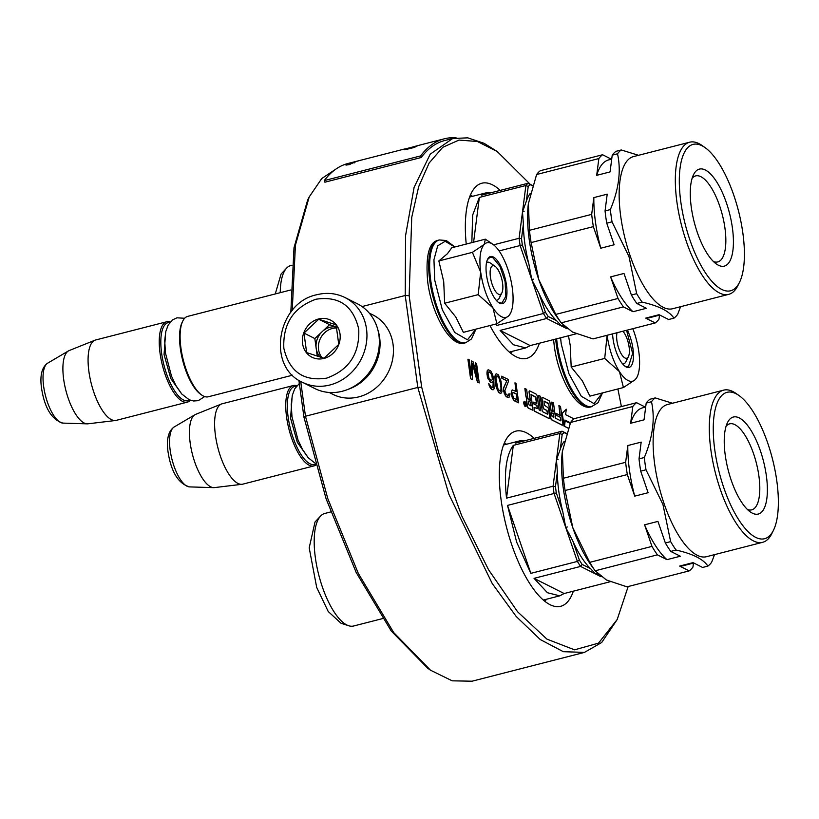 <?xml version="1.0" encoding="UTF-8"?>
<svg xmlns="http://www.w3.org/2000/svg" width="819" height="819" viewBox="0 0 819 819"><rect width="100%" height="100%" fill="white"/><g stroke="black" fill="none" stroke-linecap="round" stroke-linejoin="round"><path stroke-width="1.23" d="M496.887 151.28L484.039 143.284L467.782 137.848L452.733 138.483L430.21 154.177L414.097 187.367L405.569 235.637L405.221 295.495L362.049 306.562M292.24 310.473L295.424 245.137L309.203 196.939L321.765 178.522L337.131 168.274M488.912 371.775L490.714 373.065L491.871 375.573L492.383 379.31L491.461 380.62M489.025 378.224L488.052 373.484L489.117 371.703L491.564 374.099L492.598 379.258L491.482 380.62L489.025 378.224M488.728 379.627L491.584 382.606L493.233 381.511L492.915 387.53L491.39 387.141L488.769 383.507L490.919 388.452L492.557 389.66L494.082 388.882L493.826 379.873L492.618 374.631L490.816 371.017L488.185 369.697L487.182 371.887L487.397 375.86L489.772 381.306M489.567 381.367L490.714 382.166M490.499 382.217L491.584 382.606M491.369 382.668L492.403 382.637M493.048 381.767L493.345 382.34M493.13 382.391L493.509 384.735M493.294 384.797L493.509 385.892M493.294 385.954L493.325 386.957M493.11 387.018L492.915 387.53M489.117 384.838L488.769 383.507M488.902 384.889L489.875 386.763M489.66 386.814L490.919 388.452M490.704 388.503L491.85 389.312M491.635 389.363L492.557 389.66M492.342 389.711L493.376 389.69M487.479 370.495L488.185 369.697M487.264 370.557L487.182 371.887M486.967 371.949L487.11 373.792M486.895 373.843L487.397 375.86M487.182 375.921L488.032 378.112M487.817 378.173L488.513 379.678M534.183 438.329A90.397 32.842 75.6 0 0 526.463 432.801A90.397 32.842 75.6 0 0 515.796 431.163A90.397 32.842 75.6 0 0 503.368 513.39A90.397 32.842 75.6 0 0 550.01 604.668A90.397 32.842 75.6 0 0 560.677 606.295A90.397 32.842 75.6 0 0 573.351 591.164M539.383 343.233A90.397 32.842 -104.4 0 1 526.709 358.364A90.397 32.842 -104.4 0 1 516.042 356.726A90.397 32.842 -104.4 0 1 489.936 325.542M466.226 244.072A90.397 32.842 -104.4 0 1 481.828 183.221A90.397 32.842 -104.4 0 1 492.495 184.859A90.397 32.842 -104.4 0 1 500.225 190.397M527.006 398.833A2.488 0.901 75.6 0 0 526.924 398.843A2.488 0.901 75.6 0 0 526.525 400.737L527.221 405.835A1.925 0.696 75.6 0 0 528.265 408.067L532.974 410.319L531.029 394.492L535.902 397.481L536.742 403.593L533.773 402.098L534.019 403.921L536.988 405.425L537.418 408.579L534.049 407.401L534.551 411.118L549.088 418.448A1.925 0.696 75.6 0 0 549.324 418.478A1.925 0.696 75.6 0 0 549.631 417.014L548.617 409.582A1.925 0.696 75.6 0 0 547.573 407.35L544.389 405.221L543.98 401.044L548.597 403.357L550.777 417.588A1.925 0.696 75.6 0 0 551.822 419.819L562.325 425.122A1.925 0.696 75.6 0 0 562.551 425.153A1.925 0.696 75.6 0 0 562.868 423.689L560.503 406.419L558.896 405.61L560.247 415.438L555.999 413.298L556.255 415.131L560.493 417.27L560.923 420.423M540.53 410.667L538.605 395.382L540.714 410.759L539.107 409.95L537.254 396.406A1.925 0.696 75.6 0 0 536.21 394.174L529.811 390.95A1.925 0.696 75.6 0 0 529.586 390.909A1.925 0.696 75.6 0 0 529.269 392.383L530.364 400.378L528.757 399.57A1.925 0.696 -104.4 0 1 527.712 397.338L526.617 389.342L524.856 388.575L525.87 396.007A2.488 0.901 75.6 0 0 527.088 398.802A2.488 0.901 75.6 0 0 526.678 400.696L527.385 405.794A1.925 0.696 75.6 0 0 528.419 408.026L532.974 410.319M529.504 390.939A1.925 0.696 75.6 0 0 529.422 390.95A1.925 0.696 75.6 0 0 529.105 392.424L530.19 400.286M547.45 414.158L542.321 411.568L540.212 396.191L538.605 395.382M542.28 397.389A1.925 0.696 75.6 0 0 542.198 397.389A1.925 0.696 75.6 0 0 541.881 398.863L542.977 406.859A1.925 0.696 75.6 0 0 544.021 409.091L546.805 410.493L547.481 413.769M560.759 420.864L555.579 418.253L553.47 402.876L551.709 402.109L553.03 411.803M555.999 413.298L556.091 415.172L560.329 417.311L560.769 420.464M558.896 405.61L560.063 415.356M544.051 401.064L548.761 404.084L550.614 417.629A1.925 0.696 75.6 0 0 551.658 419.86L562.172 425.163A1.925 0.696 75.6 0 0 562.397 425.194A1.925 0.696 75.6 0 0 562.469 425.163M534.049 407.401L534.397 411.158L548.935 418.489A1.925 0.696 75.6 0 0 549.16 418.519A1.925 0.696 75.6 0 0 549.232 418.489M533.773 402.098L533.865 403.962L536.834 405.466L537.264 408.62M531.029 394.492L535.421 396.836L536.558 403.501M570.198 423.372L565.038 420.894L564.342 426.259L568.314 428.265M564.895 420.137L570.393 422.911M573.996 418.888L565.591 414.649L566.298 409.193L562.223 413.226L563.984 426.075L564.915 420.024L570.433 422.809M524.355 401.433A2.672 0.973 75.6 0 0 524.273 401.443A2.672 0.973 75.6 0 0 523.843 403.48A2.672 0.973 75.6 0 0 525.593 406.613A2.672 0.973 75.6 0 0 525.675 406.582M512.182 389.905L511.128 393.396L512.459 398.31L514.26 400.767L518.683 402.835L516.011 383.343L514.967 382.811L516.154 391.523L512.182 389.905L511.353 392.188L511.568 395.004L513.544 399.856L518.683 402.835M514.967 382.811L515.919 391.4M508.722 394.891L507.698 395.372L506.07 394.154L504.791 390.817L508.404 381.439L508.118 379.361L501.597 376.228L501.883 378.306L506.787 380.784L503.654 387.694L503.531 390.335L505.784 396.109L508.978 397.563L509.991 394.205L508.906 393.816L508.353 395.393M496.253 373.761L495.331 374.621L494.85 377.078L495.925 386.118L498.597 392.485L500.706 393.55L501.975 391.707L501.023 381.193L498.361 374.826L496.253 373.761L495.546 374.57L495.167 380.17L497.061 389.23L498.812 392.434L500.911 393.489M477.16 376.658L475.501 362.909L477.6 378.265L473.044 361.67L471.642 360.964L471.109 373.761M472.614 364.199L477.436 382.197L479.228 382.944L476.556 363.441L475.501 362.909M471.642 360.964L471.294 375.082L469.185 359.725L467.915 359.254L470.587 378.747L472.379 379.494L472.624 363.39L477.641 382.145L479.228 382.944M530.241 184.316L497.276 151.556L477.385 141.492L458.988 140.069L442.721 147.328L429.125 163.032L418.683 186.64L411.732 217.352L409.152 295.679L421.672 387.111L438.861 453.378L461.66 515.653L488.523 569.696L517.618 611.813L546.959 639.148L574.549 649.836L598.505 643.14L617.198 619.522L628.163 586.527M621.406 406.582L617.884 388.974M545.219 601.607A90.397 32.842 75.6 0 0 546.14 599.313M506.418 444.277A90.397 32.842 75.6 0 0 504.504 442.71M470.536 194.768A90.397 32.842 -104.4 0 1 472.45 196.335M512.182 351.371A90.397 32.842 -104.4 0 1 511.251 353.665M525.02 388.534L526.033 395.966A2.488 0.901 75.6 0 0 527.385 398.853A2.488 0.901 75.6 0 0 527.088 398.802L526.924 398.843M551.863 402.068L553.214 411.896L551.115 410.841L550.02 402.846A1.925 0.696 75.6 0 0 548.986 400.614L542.587 397.389A1.925 0.696 75.6 0 0 542.352 397.348A1.925 0.696 75.6 0 0 542.045 398.822L543.14 406.818A1.925 0.696 75.6 0 0 544.185 409.05L546.969 410.452L547.645 413.728M564.342 426.259L568.355 428.163M565.192 420.853L564.506 426.218M562.223 413.226L564.137 426.034M566.298 409.193L562.377 413.185M526.187 404.545A2.672 0.973 75.6 0 0 524.436 401.402A2.672 0.973 75.6 0 0 523.996 403.439A2.672 0.973 75.6 0 0 525.757 406.572A2.672 0.973 75.6 0 0 526.187 404.545M509.121 393.765L508.937 394.83M507.596 397.41L508.978 397.563M506.9 397.051L507.811 397.358M505.784 396.109L507.115 397M504.975 394.922L505.999 396.058M504.043 392.915L505.19 394.871M503.644 391.165L504.258 392.854M503.531 390.335L503.859 391.113M503.47 388.769L503.736 390.284M503.654 387.694L503.685 388.708M506.787 380.784L503.869 387.643M501.883 378.306L507.002 380.722M501.812 376.177L502.088 378.255M470.587 378.747L472.379 379.494M468.13 359.203L470.802 378.695M409.152 295.679L405.221 295.495L417.813 387.438L421.672 387.111M584.428 652.405L472.082 681.203L452.19 680.824L430.477 670.188L393.724 632.585L358.282 573.351L327.805 498.658L305.467 416.236L417.813 387.438L448.843 494.195L492.209 583.486L516.165 616.441L540.233 639.526L563.329 651.689L584.428 652.405L601.678 642.516L617.198 619.522M528.214 401.003L530.62 402.211L531.121 405.927L528.972 404.842L528.214 401.003M551.371 412.674L553.46 413.728L553.798 417.332L552.119 416.513L551.371 412.674M524.989 405.6L524.385 401.975L525.348 403.921L525.327 402.457L525.818 406.009L524.989 405.6M516.492 394.011L517.352 400.235L513.431 397.87L512.459 394.287L513.165 392.332L516.492 394.011L517.117 400.112M501.228 388.626L500.46 391.328L498.065 389.353L495.935 378.624L496.713 375.921L499.109 377.907L501.064 386.23L500.87 390.765M427.917 668.396L391.216 630.978L356.183 572.471L326.064 498.689L303.972 417.27L305.467 416.236L300.696 381.367M528.235 401.126L530.62 402.211M530.456 402.252L530.947 405.835M551.392 412.807L553.46 413.728M553.306 413.769L553.89 416.881M524.539 402.18L525.348 403.921M525.174 402.498L525.644 405.927M512.97 392.393L516.287 394.062M496.672 375.982L497.532 375.952M497.317 376.003L498.464 376.812M498.249 376.863L499.109 377.907M498.894 377.958L500.153 380.743M499.938 380.804L500.665 383.323M500.45 383.384L501.064 386.23M500.849 386.281L501.013 388.687M303.972 417.27L298.904 380.292M290.827 312.213L294.001 247.747L307.606 200.164L309.203 196.939M525.01 404.361L525.542 405.313M617.045 332.729A14.824 5.385 -104.4 0 0 616.932 340.817A14.824 5.385 75.6 0 0 622.225 355.395A14.824 5.385 75.6 0 0 628.439 356.582A14.824 5.385 75.6 0 0 629.094 346.949A14.824 5.385 -104.4 0 0 622.88 331.234M296.427 386.251A40.305 14.64 -104.4 0 0 288.145 417.106A40.305 14.64 75.6 0 0 315.458 464.24M296.877 385.718A41.493 15.07 -104.4 0 0 293.325 385.534A41.493 15.07 -104.4 0 0 286.589 417.137A41.493 15.07 75.6 0 0 313.923 465.919A41.493 15.07 75.6 0 0 315.704 465.12M189.465 486.895C178.266 483.527 171.12 471.846 168.038 451.853C166.298 439.424 168.325 431.132 174.119 426.996A31.091 11.292 -104.4 0 0 170.178 450.225A31.091 11.292 -104.4 0 0 189.465 486.895L213.677 487.643A37.858 13.749 75.6 0 1 190.182 442.977A37.858 13.749 -104.4 0 1 194.983 414.701A37.858 13.749 -104.4 0 1 195.7 414.353L221.478 403.992A41.493 15.07 -104.4 0 0 215.438 435.37A41.493 15.07 75.6 0 0 242.055 484.285A41.493 15.07 75.6 0 0 242.772 484.152L313.923 465.919M221.478 403.992A41.493 15.07 -104.4 0 1 222.174 403.767L293.325 385.534M213.677 487.643A37.858 13.749 75.6 0 0 214.465 487.602L242.055 484.285M495.137 266.349A14.824 5.385 -104.4 0 0 490.407 277.027A14.824 5.385 75.6 0 0 495.7 291.605A14.824 5.385 75.6 0 0 501.914 292.792A14.824 5.385 75.6 0 0 502.569 283.159A14.824 5.385 -104.4 0 0 495.137 266.349L490.427 263.053M201.761 395.065L200.583 394.236A40.305 14.64 75.6 0 1 180.354 348.525A40.305 14.64 -104.4 0 1 182.156 322.328L182.791 321.038A41.493 15.07 -104.4 0 0 180.938 348.003A41.493 15.07 75.6 0 0 201.761 395.065A41.493 15.07 75.6 0 0 208.261 396.785L292.537 375.194M182.791 321.038A41.493 15.07 -104.4 0 1 187.664 316.39L290.673 289.998M169.902 322.461A40.305 14.64 -104.4 0 0 161.63 353.317A40.305 14.64 75.6 0 0 189.773 400.01M170.352 321.928A41.493 15.07 -104.4 0 0 166.8 321.744A41.493 15.07 -104.4 0 0 160.074 353.347A41.493 15.07 75.6 0 0 187.397 402.129A41.493 15.07 75.6 0 0 190.428 400.256M62.95 423.106C51.74 419.737 44.595 408.057 41.513 388.063C39.783 375.624 41.81 367.342 47.594 363.206A31.091 11.292 -104.4 0 0 43.653 386.425A31.091 11.292 -104.4 0 0 62.95 423.106L87.152 423.853A37.858 13.749 75.6 0 1 63.657 379.187A37.858 13.749 -104.4 0 1 68.458 350.911A37.858 13.749 -104.4 0 1 69.175 350.563L94.963 340.202A41.493 15.07 -104.4 0 0 88.913 371.58A41.493 15.07 75.6 0 0 115.54 420.495A41.493 15.07 75.6 0 0 116.247 420.362L187.397 402.129M94.963 340.202A41.493 15.07 -104.4 0 1 95.649 339.977L166.8 321.744M87.152 423.853A37.858 13.749 75.6 0 0 87.95 423.812L115.54 420.495M626.904 358.169A19.564 7.105 -104.4 0 1 623.587 363.923A19.564 7.105 -104.4 0 1 622.686 363.994M602.364 392.946L594.021 403.624L581.306 396.283L568.857 373.597L561.24 343.878L560.565 337.807M627.344 330.088A24.304 8.825 -104.4 0 1 633.466 356.869A24.304 8.825 -104.4 0 1 626.177 366.984A24.304 8.825 -104.4 0 1 625.235 366.41A24.304 8.825 -104.4 0 1 612.581 333.876M568.468 335.78L570.239 345.383L571.181 367.025L582.299 380.784L589.895 396.14L623.433 387.551L619.451 371.621C613.38 361.742 609.295 349.846 607.196 335.903L607.114 335.278M571.181 367.025L604.709 358.435L619.451 371.621A38.534 13.995 75.6 0 0 635.134 379.719L635.401 379.443A38.534 13.995 -104.4 0 0 637.11 376.894L636.752 377.62M632.821 328.695A38.534 13.995 -104.4 0 1 638.769 351.412L638.892 352.303A38.534 13.995 -104.4 0 1 637.11 376.894M604.709 358.435L607.104 335.278M636.742 377.62L635.401 379.443M635.134 379.719L623.433 387.551M626.566 330.292L632.637 353.429L628.368 366.984L624.938 366.195M508.609 315.929L496.908 323.761L492.936 307.831A38.534 13.995 75.6 0 0 508.609 315.929L508.875 315.653A38.534 13.995 -104.4 0 0 510.585 313.104A38.534 13.995 -104.4 0 0 512.366 288.503L512.244 287.623A38.534 13.995 -104.4 0 0 500.245 252.661L499.856 252.047A38.534 13.995 75.6 0 0 492.966 244.369A38.534 13.995 75.6 0 0 491.472 243.458A38.534 13.995 75.6 0 0 484.244 244.379L485.319 239.179L490.673 242.762M500.389 294.379A19.564 7.105 -104.4 0 1 497.072 300.133A19.564 7.105 -104.4 0 1 496.16 300.204M486.527 262.612A19.564 7.105 -104.4 0 1 487.356 262.234A19.564 7.105 -104.4 0 1 489.66 262.592M475.839 329.156L467.506 339.834L454.78 332.494L442.332 309.807L434.715 280.088L433.947 259.746L437.694 245.833L445.157 241.267L454.791 247M493.325 256.982A24.304 8.825 -104.4 0 1 506.47 285.114A24.304 8.825 -104.4 0 1 499.651 303.194A24.304 8.825 -104.4 0 1 498.71 302.62A24.304 8.825 -104.4 0 1 487.94 282.279A24.304 8.825 -104.4 0 1 487.602 259.265A24.304 8.825 -104.4 0 1 493.325 256.982M485.319 239.179L451.781 247.768L447.42 253.716L438.861 260.944L443.714 281.582L444.656 303.235L455.773 316.994L463.37 332.35L496.908 323.761M480.671 272.113C478.982 258.384 480.169 249.14 484.244 244.379L472.399 252.344L480.671 272.113C482.77 286.046 486.855 297.952 492.936 307.831L478.194 294.645L480.671 272.113M444.656 303.235L478.194 294.645M438.861 260.944L472.399 252.344M510.585 313.104L508.875 315.653M487.438 259.603L490.069 257.258L492.864 257.688L499.948 266.308L505.098 281.623L505.855 296.273L501.842 303.194L498.413 302.406M302.365 382.258L314.772 388.513A47.42 42.117 -63.2 0 0 342.301 391.257A47.42 42.117 -63.2 0 0 378.613 350.399A47.42 42.117 -63.2 0 0 357.473 303.829L345.065 297.573C336.179 293.222 326.771 292.27 316.84 294.727C277.221 302.559 266.195 366.451 302.365 382.258A47.42 42.117 -63.2 0 0 329.893 384.991A47.42 42.117 -63.2 0 0 366.206 344.144A47.42 42.117 -63.2 0 0 345.065 297.573M326.689 378.132C349.109 369.973 359.787 353.624 358.732 329.095C353.235 305.702 338.943 295.751 315.878 299.242C293.448 307.412 282.77 323.761 283.835 348.28C289.332 371.672 303.614 381.623 326.689 378.132M323.986 358.415A20.751 18.427 -63.2 0 0 340.008 333.896A20.751 18.427 -63.2 0 0 318.581 318.97A20.751 18.427 -63.2 0 0 302.559 343.489A20.751 18.427 -63.2 0 0 323.986 358.415M324.037 358.251L338.759 344.379L336.077 324.856L318.693 319.215L303.982 333.087L306.654 352.61L324.037 358.251M318.693 319.215L329.555 324.693L314.844 338.564L317.27 356.255M336.752 327.027L329.555 324.693M303.982 333.087L314.844 338.564M336.783 327.119A17.783 15.796 -63.2 0 0 329.914 327.303A17.783 15.796 -63.2 0 0 322.195 331.623A17.783 15.796 -63.2 0 0 316.185 348.321A17.783 15.796 -63.2 0 0 320.352 357.207M322.102 357.719A17.783 15.796 -63.2 0 1 319.461 340.714A17.783 15.796 -63.2 0 1 332.279 328.501A17.783 15.796 116.8 0 1 337.039 328.03M377.917 330.047A44.461 39.486 116.8 0 1 348.003 389.363M369.226 313.073L372.932 314.936A44.461 39.486 116.8 0 1 392.751 358.599A44.461 39.486 116.8 0 1 358.702 396.898A44.461 39.486 116.8 0 1 332.893 394.338L329.197 392.465M726.095 426.218A44.4 16.124 -104.4 0 1 729.657 423.843A44.4 16.124 -104.4 0 1 753.562 453.706A44.4 16.124 -104.4 0 1 751.699 509.858A44.4 16.124 -104.4 0 1 747.43 509.49M731.265 480.364A50.092 18.192 -104.4 0 1 727.487 422.614A50.092 18.192 -104.4 0 1 760.36 450.706A50.092 18.192 -104.4 0 1 766.635 499.969A50.092 18.192 -104.4 0 1 750.388 511.977A50.092 18.192 -104.4 0 1 731.265 480.364M723.863 487.919A75.573 27.457 75.6 0 0 773.453 530.303A75.573 27.457 75.6 0 0 767.751 443.161A75.573 27.457 75.6 0 0 738.902 395.464A75.573 27.457 75.6 0 0 714.383 413.585A75.573 27.457 75.6 0 0 723.863 487.919M738.902 395.464L735.953 393.396A78.542 28.532 75.6 0 0 723.638 390.141A78.542 28.532 75.6 0 0 720.331 489.475A78.542 28.532 75.6 0 0 762.632 542.311A78.542 28.532 75.6 0 0 771.867 533.527L773.453 530.303M723.638 390.141L667.465 404.535A78.542 28.532 75.6 0 0 664.158 503.869A78.542 28.532 75.6 0 0 706.459 556.705L762.632 542.311M644.318 457.524L639.025 458.875L641.175 442.117L627.804 445.546L625.644 462.305L563.411 478.255L562.356 451.545L570.577 422.461L632.811 406.511L630.661 423.269L644.031 419.85L646.191 403.081L651.484 401.73C655.22 418.663 652.825 437.264 644.318 457.524A88.913 32.299 75.6 0 0 645.996 469.778L662.95 504.514L670.648 541.615A88.913 32.299 75.6 0 0 676.064 550.051C692.731 553.808 703.337 559.152 707.882 566.093L702.589 567.454L693.038 562.633L679.657 566.062L689.219 570.884L626.975 586.834L606.429 579.995L595.157 570.792L657.401 554.842L666.953 559.653L680.333 556.234L670.771 551.412L676.064 550.051M714.557 554.627L711.629 562.274A88.913 32.299 -104.4 0 1 707.882 566.093M564.291 441.287A71.13 25.839 75.6 0 0 560.278 449.211L556.47 459.787L558.077 459.377L556.459 459.879L557.36 471.959A71.13 25.839 75.6 0 0 562.827 511.865L565.704 527.385L567.311 526.975L565.755 527.518L572.88 541.164A71.13 25.839 75.6 0 0 590.53 568.642L595.618 573.996L597.225 573.587L595.669 574.027L598.996 575.092M610.216 581.725L564.148 593.529L559.705 595.843L547.45 592.731L534.049 578.357L580.599 566.42L595.618 573.996M565.755 527.518L577.385 561.424A80.027 29.064 75.6 0 0 580.599 566.42L582.145 564.414L590.53 568.642M572.88 541.164L579.371 560.094L577.385 561.424L530.845 573.351L516.605 542.014L507.524 505.405L554.074 493.478L565.704 527.385M330.681 511.947L324.795 513.462A58.088 21.099 75.6 0 0 320.567 516.083A58.088 21.099 75.6 0 0 322.348 586.926A58.088 21.099 75.6 0 0 348.669 625.736A58.088 21.099 75.6 0 0 353.634 626.003L382.504 618.611M320.567 516.083L315.039 521.969L309.193 547.839L316.687 587.397L328.214 611.496L340.991 623.228L348.669 625.736M672.512 403.245L655.231 397.911L649.928 399.262A88.913 32.299 75.6 0 0 646.191 403.081M651.484 401.73A88.913 32.299 -104.4 0 1 655.231 397.911M562.356 451.545A80.027 29.064 75.6 0 0 562.346 451.627A80.027 29.064 75.6 0 0 572.778 527.62A80.027 29.064 75.6 0 0 591.646 565.97L595.157 570.792A88.913 32.299 75.6 0 1 589.731 562.346L572.778 527.62L565.09 490.509L627.323 474.559L634.735 496.14L648.105 492.721L640.704 471.14L645.996 469.778M670.648 541.615L665.356 542.977A88.913 32.299 75.6 0 0 670.771 551.412M665.356 542.977L657.944 521.396L644.573 524.815L651.975 546.396L589.731 562.346M639.025 458.875A88.913 32.299 75.6 0 0 640.704 471.14M645.372 407.135L636.558 402.692L574.314 418.642A88.913 32.299 75.6 0 0 570.577 422.461M689.219 570.884A88.913 32.299 -104.4 0 0 692.956 567.065L693.468 563.093M644.573 524.815A81.511 29.607 75.6 0 0 666.953 559.653M651.975 546.396A88.913 32.299 75.6 0 0 657.401 554.842M693.775 563.011L683.118 565.745A81.511 29.607 -104.4 0 1 679.657 566.062M627.804 445.546A81.511 29.607 75.6 0 0 634.735 496.14M625.644 462.305A88.913 32.299 75.6 0 0 627.323 474.559M563.411 478.255A88.913 32.299 75.6 0 0 565.09 490.509M645.679 407.053L642.659 407.831A81.511 29.607 75.6 0 0 630.661 423.269M636.558 402.692A88.913 32.299 75.6 0 0 632.811 406.511M595.669 574.027L601.033 576.73M579.371 560.094A78.245 28.419 75.6 0 0 582.145 564.414M562.827 511.865L556.326 492.946L554.074 493.478A80.027 29.064 75.6 0 1 553.081 486.22L555.466 486.66A78.245 28.419 75.6 0 0 556.326 492.946M557.36 471.959L555.466 486.66M556.459 459.879L553.081 486.22L506.531 498.147L513.308 445.372L559.858 433.446L556.47 459.787M560.278 449.211L562.172 434.51L559.858 433.446A80.027 29.064 75.6 0 1 562.069 431.183L564.086 432.555A78.245 28.419 75.6 0 0 562.172 434.51M566.431 433.732L564.086 432.555M566.533 433.435L562.069 431.183L515.53 443.11L519.973 440.796L524.979 440.694M564.148 593.529L534.049 578.357M530.845 573.351L507.524 505.405M506.531 498.147C503.818 472.819 506.081 455.231 513.308 445.372M692.127 178.276A44.4 16.124 -104.4 0 1 695.689 175.901A44.4 16.124 -104.4 0 1 719.604 205.764A44.4 16.124 -104.4 0 1 717.731 261.926A44.4 16.124 -104.4 0 1 713.472 261.558M697.307 232.432A50.092 18.192 -104.4 0 1 693.529 174.682A50.092 18.192 -104.4 0 1 726.392 202.764A50.092 18.192 -104.4 0 1 732.677 252.027A50.092 18.192 -104.4 0 1 716.42 264.035A50.092 18.192 -104.4 0 1 697.307 232.432M689.905 239.977A75.573 27.457 75.6 0 0 739.496 282.36A75.573 27.457 75.6 0 0 733.793 195.219A75.573 27.457 75.6 0 0 704.944 147.522A75.573 27.457 75.6 0 0 680.425 165.643A75.573 27.457 75.6 0 0 689.905 239.977M704.944 147.522L701.996 145.454A78.542 28.532 75.6 0 0 689.68 142.199A78.542 28.532 75.6 0 0 686.363 241.533A78.542 28.532 75.6 0 0 728.664 294.369A78.542 28.532 75.6 0 0 737.899 285.585L739.496 282.36M689.68 142.199L633.496 156.593A78.542 28.532 75.6 0 0 630.19 255.937A78.542 28.532 75.6 0 0 672.491 308.763L728.664 294.369M610.35 209.582L605.057 210.944L607.207 194.175L593.836 197.604L591.687 214.363L529.443 230.313L528.388 203.603L536.609 174.519L598.853 158.569L596.693 175.338L610.073 171.908L612.223 155.149L617.516 153.788C621.252 170.721 618.867 189.322 610.35 209.582A88.913 32.299 75.6 0 0 612.028 221.836L628.992 256.572L636.68 293.673A88.913 32.299 75.6 0 0 642.106 302.119C658.763 305.866 669.369 311.22 673.924 318.161L668.632 319.512L659.07 314.691L645.7 318.12L655.251 322.942L593.007 338.892L572.471 332.053L561.199 322.85L623.433 306.9L632.995 311.722L646.365 308.292L636.813 303.47L642.106 302.119M680.589 306.685L677.661 314.342A88.913 32.299 -104.4 0 1 673.924 318.161M530.323 193.345A71.13 25.839 75.6 0 0 526.32 201.269L522.512 211.845L524.099 211.527L522.491 211.947L523.392 224.027A71.13 25.839 75.6 0 0 528.859 263.923L531.746 279.453L533.394 279.166L531.787 279.576L538.912 293.222A71.13 25.839 75.6 0 0 556.572 320.7L561.65 326.054L563.257 325.645L561.711 326.085L565.038 327.15M576.259 333.783L530.19 345.587L525.737 347.901L513.493 344.789L500.092 330.415L546.631 318.489L561.65 326.054M531.787 279.576L543.427 313.493A80.027 29.064 75.6 0 0 546.631 318.489L548.187 316.472L556.572 320.7M538.912 293.222L545.403 312.152L543.427 313.493L496.877 325.419L496.027 323.986M638.544 155.303L621.263 149.969L615.97 151.331A88.913 32.299 75.6 0 0 612.223 155.149M617.516 153.788A88.913 32.299 -104.4 0 1 621.263 149.969M528.388 203.603A80.027 29.064 75.6 0 0 528.378 203.685A80.027 29.064 75.6 0 0 538.81 279.678A80.027 29.064 75.6 0 0 557.688 318.028L561.199 322.85A88.913 32.299 75.6 0 1 555.773 314.414L538.81 279.678L531.121 242.578L593.365 226.628L600.767 248.208L614.137 244.779L606.736 223.198L612.028 221.836M636.68 293.673L631.388 295.035A88.913 32.299 75.6 0 0 636.813 303.47M631.388 295.035L623.986 273.454L610.605 276.883L618.007 298.464L555.773 314.414M605.057 210.944A88.913 32.299 75.6 0 0 606.736 223.198M611.404 159.193L602.589 154.75L540.356 170.7A88.913 32.299 75.6 0 0 536.609 174.519M655.251 322.942A88.913 32.299 -104.4 0 0 658.998 319.123L659.51 315.151M610.605 276.883A81.511 29.607 75.6 0 0 632.995 311.722M618.007 298.464A88.913 32.299 75.6 0 0 623.433 306.9M659.817 315.069L649.16 317.803A81.511 29.607 -104.4 0 1 645.7 318.12M593.836 197.604A81.511 29.607 75.6 0 0 600.767 248.208M591.687 214.363A88.913 32.299 75.6 0 0 593.365 226.628M529.443 230.313A88.913 32.299 75.6 0 0 531.121 242.578M611.711 159.121L608.691 159.889A81.511 29.607 75.6 0 0 596.693 175.338M602.589 154.75A88.913 32.299 75.6 0 0 598.853 158.569M561.711 326.085L567.065 328.788M545.403 312.152A78.245 28.419 75.6 0 0 548.187 316.472M528.859 263.923L522.368 245.004L520.106 245.536L531.746 279.453M523.392 224.027L521.508 238.718A78.245 28.419 75.6 0 0 522.368 245.004M522.491 211.947L519.113 238.278L521.508 238.718M526.32 201.269L528.204 186.568L525.89 185.503L522.512 211.845M532.463 185.8L530.118 184.613A78.245 28.419 75.6 0 0 528.204 186.568M532.565 185.493L528.112 183.241L530.118 184.613M530.19 345.587L500.092 330.415M499.099 250.921L520.106 245.536A80.027 29.064 75.6 0 1 519.113 238.278L493.591 244.82M496.877 325.419L496.355 323.894M473.597 242.178L479.35 197.43L525.89 185.503A80.027 29.064 75.6 0 1 528.112 183.241L481.562 195.178L486.015 192.864L491.021 192.752M471.836 242.629L472.645 215.121L479.35 197.43M291.943 265.233L290.837 265.52A58.088 21.099 75.6 0 0 286.599 268.141A58.088 21.099 75.6 0 0 280.241 292.67M286.599 268.141L281.071 274.027L275.276 293.939M407.76 149.621L407.442 148.474L404.453 149.723C409.346 147.922 407.309 148.208 398.341 150.604L347.962 163.493A267.045 97 75.6 0 0 324.304 180.579L324.908 182.187L421.201 157.514A265.264 96.355 -104.4 0 1 444.707 140.54L452.733 138.483M421.201 157.514L420.608 155.907A267.045 97 -104.4 0 1 444.267 138.82A267.045 97 -104.4 0 1 456.06 137.797M324.304 180.579L420.608 155.907M414.045 146.662A14154.931 12349.271 -100.4 0 0 407.053 148.485M404.453 149.723L413.36 147.696C418.007 145.915 418.233 145.547 414.025 146.591L420.28 144.983A267.864 83.333 -104.4 0 1 421.314 144.697L444.267 138.82M417.055 146.069L414.025 146.591L414.23 147.369M361.025 160.145L355.241 161.64L361.025 160.145M350.993 163.145L355.538 161.814L350.993 163.145M354.996 161.752L358.64 160.821L354.996 161.773M349.549 163.769L354.903 162.397L349.57 163.841M352.293 163.278L346.007 165.11A832.299 464.711 70 0 1 350.123 164.476L348.74 164.506L352.293 163.278M351.228 163.022L351.392 163.595M354.279 162.264L354.432 162.838M353.501 162.469L351.709 163.073M351.566 163.001L353.419 162.367M292.199 395.833L290.581 418.335L297.338 442.332L307.985 457.432M165.673 332.043L164.056 354.545L170.813 378.542L181.46 393.642M602.497 392.915L598.024 402.723L591.246 406.787A53.051 19.267 -104.4 0 1 556.296 344.42A53.051 19.267 -104.4 0 1 555.681 339.056M592.209 406.541A53.051 19.267 -104.4 0 1 557.258 344.175A53.051 19.267 -104.4 0 1 556.644 338.81M429.77 280.63A53.051 19.267 -104.4 0 1 438.38 240.213C428.972 241.933 425.419 255.815 427.713 281.849C431.685 314.015 450.44 347.86 464.721 342.997A53.051 19.267 -104.4 0 1 429.77 280.63M475.972 329.125L471.509 338.933L465.683 342.751A53.051 19.267 -104.4 0 1 430.733 280.374A53.051 19.267 -104.4 0 1 439.342 239.967L438.38 240.213M427.528 668.13L430.477 670.188M628.439 356.582L625.89 361.742M174.119 426.996L194.983 414.701M501.914 292.792L499.365 297.952M47.594 363.206L68.458 350.911M591.246 406.787C576.955 411.65 558.21 377.805 554.238 345.638L553.562 339.598M465.683 342.751L464.721 342.997M454.924 246.969L446.283 240.51L439.342 239.967M492.966 244.369L489.148 241.687M315.192 463.298L308.353 457.852L302.457 449.385L298.014 439.936L291.994 416.861L291.236 404.514L292.322 395.301L294.686 388.851L299.344 383.507M204.719 396.591L198.218 400.675L193.54 400.993L189.22 399.774L181.828 394.062L175.931 385.595L171.499 376.146L165.469 353.071L164.711 340.724L165.796 331.5L168.171 325.061L172.727 319.789L176.976 317.813L184.644 318.263M543.304 600.04L559.705 595.843M503.572 445.004L519.973 440.796M509.336 352.098L525.737 347.901M469.615 197.062L486.015 192.864"/></g></svg>
